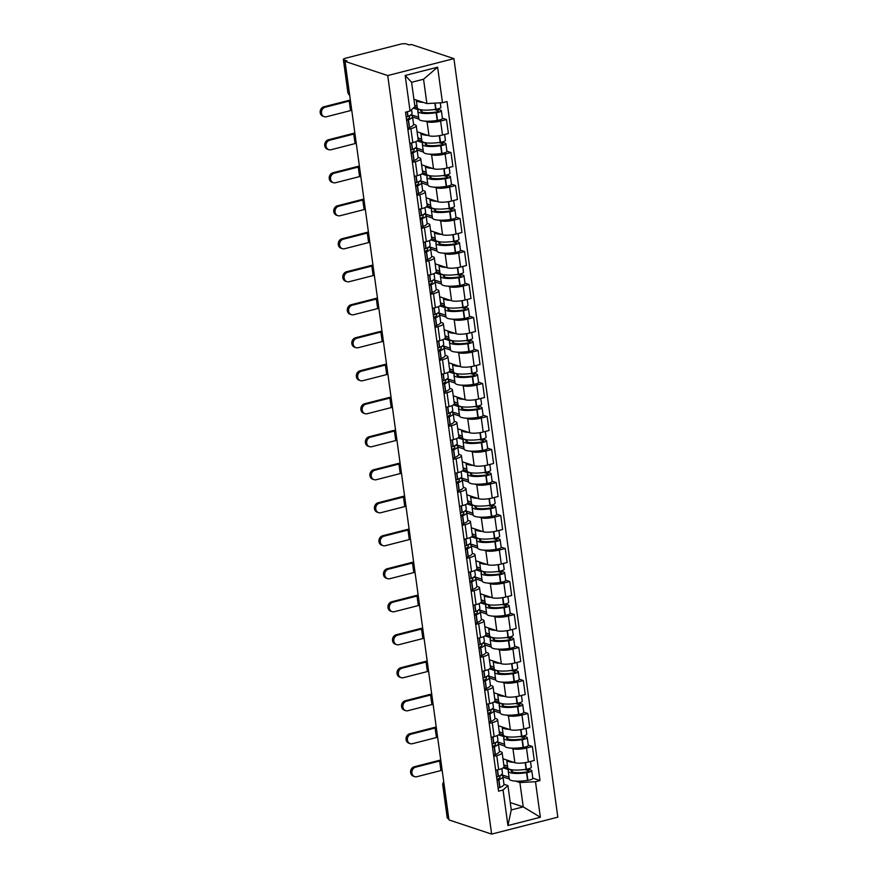 <?xml version="1.0" encoding="UTF-8"?>
<svg xmlns="http://www.w3.org/2000/svg" width="878" height="878" viewBox="0 0 878 878"><rect width="100%" height="100%" fill="white"/><g stroke="black" fill="none" stroke-linecap="round" stroke-linejoin="round"><path stroke-width="1.32" d="M349.378 92.98L348.336 92.629A4.401 1.043 -7.8 0 1 347.831 92.245L343.342 59.452A4.401 1.043 -7.8 0 1 345.68 58.189L400.291 44.218A4.401 1.043 -7.8 0 1 406.174 43.9L409.313 44.943L411.244 44.449L453.915 58.628L387.725 75.563L491.625 834.1L448.954 819.92L345.043 61.383L387.725 75.563M491.625 834.1L557.826 817.166L453.915 58.628M343.342 59.452A4.401 1.043 -7.8 0 0 343.836 59.847L348.336 92.629A4.401 3.841 108.4 0 0 349.674 95.186M345.043 61.383L346.975 60.889L343.836 59.847M448.79 818.724L447.747 818.384A4.401 1.043 172.2 0 1 447.253 817.989L442.764 785.206A4.401 1.043 -7.8 0 0 443.258 785.59L447.747 818.384M502.951 758.746L514.859 762.708A10.108 2.404 -7.8 0 0 528.391 761.983L534.285 760.48L532.364 746.519L526.482 748.023A10.108 2.404 172.2 0 1 512.95 748.747L511.051 748.111M496.761 755.629L498.671 769.589A10.108 2.404 -7.8 0 0 504.038 766.67L502.128 752.709A10.108 2.404 172.2 0 1 496.761 755.629L493.765 756.397M498.671 769.589L495.675 770.357M528.271 745.159L532.364 746.519M499.461 751.305L500.987 751.809A10.108 2.404 172.2 0 1 502.128 752.709M504.773 746.037L498.452 743.929M498.43 725.755L510.348 729.717A10.108 2.404 -7.8 0 0 523.87 728.981L529.763 727.478L527.843 713.518L521.96 715.021A10.108 2.404 172.2 0 1 508.428 715.746L506.529 715.12M491.153 737.355L494.149 736.587A10.108 2.404 -7.8 0 0 499.516 733.668L503.259 734.93M523.76 712.157L527.843 713.518M494.94 718.303L496.465 718.808A10.108 2.404 172.2 0 1 497.606 719.708A10.108 2.404 172.2 0 1 492.24 722.627L489.244 723.395M500.251 713.035L493.93 710.928M493.919 692.753L505.827 696.715A10.108 2.404 -7.8 0 0 519.359 695.991L525.242 694.487L523.332 680.527L517.438 682.03A10.108 2.404 172.2 0 1 503.917 682.755L502.007 682.118M486.642 704.354L489.639 703.596A10.108 2.404 -7.8 0 0 494.994 700.677L493.085 686.717A10.108 2.404 172.2 0 1 487.718 689.636L484.722 690.393M519.238 679.166L523.332 680.527M490.418 685.301L491.943 685.817A10.108 2.404 172.2 0 1 493.085 686.717M495.741 680.033L489.408 677.937M489.397 659.762L501.305 663.713A10.108 2.404 -7.8 0 0 514.837 662.989L520.72 661.485L518.81 647.525L512.917 649.029A10.108 2.404 172.2 0 1 499.395 649.753L497.486 649.116M482.121 671.363L485.117 670.594A10.108 2.404 -7.8 0 0 490.484 667.675L488.563 653.715A10.108 2.404 172.2 0 1 483.196 656.634L480.2 657.402M514.717 646.164L518.81 647.525M485.896 652.31L487.422 652.815A10.108 2.404 172.2 0 1 488.563 653.715M491.219 647.042L484.886 644.935M484.875 626.76L496.783 630.722A10.108 2.404 -7.8 0 0 510.316 629.998L516.198 628.483L514.288 614.523L508.406 616.027A10.108 2.404 172.2 0 1 494.874 616.762L492.964 616.126M477.599 638.361L480.595 637.593A10.108 2.404 -7.8 0 0 485.962 634.673L489.694 635.935M510.195 613.162L514.288 614.523M481.374 619.308L482.911 619.813A10.108 2.404 172.2 0 1 484.041 620.713A10.108 2.404 172.2 0 1 478.686 623.632L475.689 624.401M486.697 614.04L480.376 611.933M480.354 593.758L492.262 597.72A10.108 2.404 -7.8 0 0 505.794 596.996L511.676 595.493L509.767 581.532L503.884 583.036A10.108 2.404 172.2 0 1 490.352 583.76L488.442 583.124M473.077 605.359L476.074 604.602A10.108 2.404 -7.8 0 0 481.44 601.682L485.183 602.945M505.673 580.171L509.767 581.532M476.853 586.306L478.389 586.822A10.108 2.404 172.2 0 1 479.531 587.722A10.108 2.404 172.2 0 1 474.164 590.642L471.168 591.399M482.176 581.038L475.854 578.942M475.832 560.768L487.74 564.719A10.108 2.404 -7.8 0 0 501.272 563.994L507.155 562.491L505.245 548.53L499.362 550.034A10.108 2.404 172.2 0 1 485.83 550.758L483.932 550.133M468.556 572.368L471.552 571.6A10.108 2.404 -7.8 0 0 476.919 568.681L475.009 554.72A10.108 2.404 172.2 0 1 469.642 557.64L466.646 558.408M501.151 547.17L505.245 548.53M472.331 553.316L473.868 553.82A10.108 2.404 172.2 0 1 475.009 554.72M477.654 548.048L471.332 545.94M471.31 527.766L483.218 531.728A10.108 2.404 -7.8 0 0 496.75 531.003L502.644 529.489L500.723 515.529L494.841 517.032A10.108 2.404 172.2 0 1 481.309 517.768L479.41 517.131M464.034 539.366L467.03 538.598A10.108 2.404 -7.8 0 0 472.397 535.679L476.139 536.952M496.63 514.168L500.723 515.529M467.82 520.314L469.346 520.819A10.108 2.404 172.2 0 1 470.487 521.719A10.108 2.404 172.2 0 1 465.12 524.638L462.124 525.406M473.132 515.046L466.811 512.939M466.789 494.764L478.708 498.726A10.108 2.404 -7.8 0 0 492.229 498.002L498.122 496.498L496.202 482.538L490.319 484.041A10.108 2.404 172.2 0 1 476.787 484.766L474.888 484.129M459.512 506.365L462.508 505.607A10.108 2.404 -7.8 0 0 467.875 502.688L471.618 503.95M492.119 481.177L496.202 482.538M463.299 487.312L464.824 487.828A10.108 2.404 172.2 0 1 465.966 488.728A10.108 2.404 172.2 0 1 460.599 491.647L457.603 492.404M468.611 482.044L462.289 479.948M462.278 461.773L474.186 465.724A10.108 2.404 -7.8 0 0 487.707 465L493.601 463.496L491.691 449.536L485.797 451.04A10.108 2.404 172.2 0 1 472.276 451.764L470.367 451.138M455.002 473.374L457.987 472.605A10.108 2.404 -7.8 0 0 463.354 469.686L461.444 455.726A10.108 2.404 172.2 0 1 456.077 458.645L453.081 459.413M487.597 448.175L491.691 449.536M458.777 454.321L460.302 454.826A10.108 2.404 172.2 0 1 461.444 455.726M464.1 449.053L457.767 446.946M457.756 428.771L469.664 432.733A10.108 2.404 -7.8 0 0 483.196 432.009L489.079 430.494L487.169 416.534L481.276 418.049A10.108 2.404 172.2 0 1 467.754 418.773L465.845 418.137M450.48 440.372L453.476 439.604A10.108 2.404 -7.8 0 0 458.843 436.684L462.574 437.957M483.076 415.173L487.169 416.534M454.255 421.319L455.781 421.824A10.108 2.404 172.2 0 1 456.922 422.724A10.108 2.404 172.2 0 1 451.555 425.643L448.559 426.412M459.578 416.051L453.246 413.944M453.235 395.769L465.142 399.731A10.108 2.404 -7.8 0 0 478.675 399.007L484.557 397.504L482.648 383.543L476.765 385.047A10.108 2.404 172.2 0 1 463.233 385.771L461.323 385.135M445.958 407.381L448.954 406.613A10.108 2.404 -7.8 0 0 454.321 403.693L458.053 404.956M478.554 382.182L482.648 383.543M449.734 388.317L451.27 388.833A10.108 2.404 172.2 0 1 452.4 389.733A10.108 2.404 172.2 0 1 447.045 392.653L444.048 393.41M455.056 383.049L448.735 380.953M448.713 362.779L460.621 366.73A10.108 2.404 -7.8 0 0 474.153 366.005L480.036 364.502L478.126 350.541L472.243 352.045A10.108 2.404 172.2 0 1 458.711 352.769L456.801 352.144M441.436 374.379L444.433 373.611A10.108 2.404 -7.8 0 0 449.799 370.692L447.89 356.731A10.108 2.404 172.2 0 1 442.523 359.651L439.527 360.419M474.032 349.181L478.126 350.541M445.212 355.327L446.748 355.831A10.108 2.404 172.2 0 1 447.89 356.731M450.535 350.059L444.213 347.951M444.191 329.777L456.099 333.739A10.108 2.404 -7.8 0 0 469.631 333.014L475.514 331.5L473.604 317.54L467.722 319.054A10.108 2.404 172.2 0 1 454.189 319.779L452.28 319.142M436.915 341.377L439.911 340.609A10.108 2.404 -7.8 0 0 445.278 337.69L449.02 338.963M469.51 316.179L473.604 317.54M440.69 322.325L442.227 322.841A10.108 2.404 172.2 0 1 443.368 323.73A10.108 2.404 172.2 0 1 438.001 326.649L435.005 327.417M446.013 317.057L439.691 314.95M439.669 296.775L451.577 300.737A10.108 2.404 -7.8 0 0 465.11 300.013L471.003 298.509L469.082 284.549L463.2 286.052A10.108 2.404 172.2 0 1 449.668 286.777L447.769 286.14M432.393 308.387L435.389 307.618A10.108 2.404 -7.8 0 0 440.756 304.699L444.498 305.961M464.989 283.188L469.082 284.549M436.179 289.334L437.705 289.839A10.108 2.404 172.2 0 1 438.846 290.739A10.108 2.404 172.2 0 1 433.48 293.658L430.483 294.415M441.491 284.055L435.17 281.959M435.148 263.784L447.067 267.735A10.108 2.404 -7.8 0 0 460.588 267.011L466.481 265.507L464.561 251.547L458.678 253.051A10.108 2.404 172.2 0 1 445.146 253.775L443.247 253.149M427.871 275.385L430.868 274.616A10.108 2.404 -7.8 0 0 436.234 271.697L434.325 257.737A10.108 2.404 172.2 0 1 428.958 260.656L425.962 261.424M460.478 250.186L464.561 251.547M431.658 256.332L433.183 256.837A10.108 2.404 172.2 0 1 434.325 257.737M436.97 251.064L430.648 248.957M430.626 230.782L442.545 234.744A10.108 2.404 -7.8 0 0 456.066 234.02L461.96 232.505L460.05 218.545L454.156 220.06A10.108 2.404 172.2 0 1 440.624 220.784L438.726 220.148M423.361 242.383L426.346 241.615A10.108 2.404 -7.8 0 0 431.713 238.695L435.455 239.968M455.956 217.184L460.05 218.545M427.136 223.33L428.662 223.846A10.108 2.404 172.2 0 1 429.803 224.735A10.108 2.404 172.2 0 1 424.436 227.654L421.44 228.423M432.459 218.062L426.126 215.955M426.115 197.78L438.023 201.742A10.108 2.404 -7.8 0 0 451.555 201.018L457.438 199.515L455.528 185.554L449.635 187.058A10.108 2.404 172.2 0 1 436.114 187.782L434.204 187.146M418.839 209.392L421.835 208.624A10.108 2.404 -7.8 0 0 427.191 205.704L430.933 206.967M451.435 184.193L455.528 185.554M422.614 190.339L424.14 190.844A10.108 2.404 172.2 0 1 425.281 191.744A10.108 2.404 172.2 0 1 419.914 194.664L416.918 195.432M427.937 185.06L421.605 182.964M421.594 164.79L433.502 168.741A10.108 2.404 -7.8 0 0 447.034 168.016L452.916 166.513L451.007 152.552L445.113 154.056A10.108 2.404 172.2 0 1 431.592 154.78L429.682 154.155M414.317 176.39L417.313 175.622A10.108 2.404 -7.8 0 0 422.68 172.703L420.76 158.742A10.108 2.404 172.2 0 1 415.404 161.662L412.408 162.43M446.913 151.192L451.007 152.552M418.093 157.338L419.629 157.842A10.108 2.404 172.2 0 1 420.76 158.742M423.416 152.07L417.094 149.962M417.072 131.788L428.98 135.75A10.108 2.404 -7.8 0 0 442.512 135.025L448.395 133.511L446.485 119.551L440.602 121.065A10.108 2.404 172.2 0 1 427.07 121.79L425.161 121.153M409.796 143.388L412.792 142.62A10.108 2.404 -7.8 0 0 418.158 139.712L421.89 140.974M442.391 118.19L446.485 119.551M413.571 124.336L415.107 124.852A10.108 2.404 172.2 0 1 416.249 125.741A10.108 2.404 172.2 0 1 410.882 128.66L407.886 129.428M418.894 119.068L412.572 116.972M510.261 802.569L523.233 806.882L519.897 782.55L515.573 781.113M509.295 779.027L502.973 776.931M503.972 784.295L507.934 785.612L511.27 809.944L523.233 806.882L540.354 817.253L507.934 825.55L503.061 790.013L507.934 785.612M413.911 99.247L426.884 103.56L423.558 79.229L411.595 82.291L414.921 106.611L410.059 111.012L405.515 112.175L498.528 791.177L503.061 790.013M410.059 111.012L405.186 75.475L437.606 67.189L442.479 102.715L426.884 103.56M519.897 782.55L535.492 781.716L540.025 780.553L447.012 101.563L442.479 102.715M535.492 781.716L540.354 817.253M532.792 778.16L540.025 780.553M507.934 825.55L511.27 809.944M423.558 79.229L437.606 67.189M411.595 82.291L405.186 75.475M499.319 775.976A13.85 3.292 172.2 0 1 500.076 776.876A13.85 3.292 172.2 0 1 496.937 779.499M415.612 767.185A4.95 4.324 108.4 0 0 411.892 771.806A4.95 4.324 108.4 0 0 414.701 776.635A4.95 4.324 108.4 0 0 416.918 776.701L440.943 770.555L439.637 761.039L415.612 767.185L414.295 766.746L438.32 760.6A8.791 2.085 172.2 0 1 440.756 760.085M414.701 776.635L413.384 776.196A4.95 4.324 -71.6 0 1 410.586 771.378A4.95 4.324 -71.6 0 1 414.295 766.746M501.821 768.557L502.446 773.101A16.704 3.973 172.2 0 1 498.419 776.371L498.221 776.448A5.553 1.317 172.2 0 1 496.586 776.975M497.047 780.355A5.553 1.317 -7.8 0 0 498.682 779.84L498.88 779.752A16.704 3.973 -7.8 0 0 502.907 776.481A16.704 3.973 -7.8 0 0 501.064 775.011M502.907 776.481L503.972 784.208A16.704 3.973 172.2 0 1 499.944 787.478L499.736 787.555A5.553 1.317 172.2 0 1 498.111 788.082M503.149 767.866L508.933 769.797A16.704 3.973 -7.8 0 0 508.219 771.191A16.704 3.973 -7.8 0 0 526.548 772.673L526.855 772.629A5.553 1.317 -7.8 0 0 531.761 770.632A5.553 1.317 -7.8 0 0 531.135 770.138L527.711 768.996M531.761 770.632L532.825 778.347A5.553 1.317 172.2 0 1 527.919 780.344L527.601 780.399A16.704 3.973 172.2 0 1 509.273 778.918L508.219 771.191M530.51 761.445L531.3 767.24A5.553 1.317 172.2 0 1 526.394 769.249L526.087 769.293A16.704 3.973 172.2 0 1 507.747 767.811L506.694 760.085A16.704 3.973 172.2 0 1 506.683 759.997M524.748 769.49L528.633 770.774A2.689 0.637 172.2 0 1 528.929 771.016A2.689 0.637 172.2 0 1 526.548 771.981L526.24 772.036A13.85 3.292 172.2 0 1 511.051 770.807A13.85 3.292 172.2 0 1 511.545 769.743M512.083 769.819L512.379 771.949M507.517 766.088L503.785 764.848M509.042 777.195L501.503 774.692M513.707 762.323A16.704 3.973 172.2 0 1 506.694 760.085M507.78 767.932L504.038 766.692M442.15 770.28A5.937 1.405 -7.8 0 0 440.943 770.555M440.844 760.765A5.937 1.405 -7.8 0 0 439.637 761.039M494.797 742.986A13.85 3.292 172.2 0 1 495.565 743.875A13.85 3.292 172.2 0 1 492.415 746.509M411.091 734.184A4.95 4.324 108.4 0 0 407.381 738.815A4.95 4.324 108.4 0 0 410.18 743.633A4.95 4.324 108.4 0 0 412.397 743.699L436.421 737.553L435.115 728.038L411.091 734.184L409.774 733.745L433.798 727.599A8.791 2.085 172.2 0 1 436.234 727.083M410.18 743.633L408.863 743.194A4.95 4.324 -71.6 0 1 406.064 738.376A4.95 4.324 -71.6 0 1 409.774 733.745M497.31 735.555L497.925 740.099A16.704 3.973 172.2 0 1 493.897 743.37L493.699 743.457A5.553 1.317 172.2 0 1 492.064 743.973M492.525 747.365A5.553 1.317 -7.8 0 0 494.16 746.838L494.369 746.75A16.704 3.973 -7.8 0 0 498.386 743.49A16.704 3.973 -7.8 0 0 496.553 742.009M498.386 743.49L499.45 751.206A16.704 3.973 172.2 0 1 495.422 754.476L495.214 754.564A5.553 1.317 172.2 0 1 493.59 755.08M498.627 734.875L504.411 736.796A16.704 3.973 -7.8 0 0 503.698 738.189A16.704 3.973 -7.8 0 0 522.026 739.682L522.333 739.627A5.553 1.317 -7.8 0 0 527.239 737.63A5.553 1.317 -7.8 0 0 526.613 737.136L523.2 735.994M527.239 737.63L528.304 745.356A5.553 1.317 172.2 0 1 523.398 747.354L523.079 747.397A16.704 3.973 172.2 0 1 504.751 745.916L503.698 738.189M525.988 728.444L526.778 734.249A5.553 1.317 172.2 0 1 521.872 736.247L521.565 736.291A16.704 3.973 172.2 0 1 503.237 734.809L502.172 727.094A16.704 3.973 172.2 0 1 502.161 726.995M520.226 736.488L524.111 737.783A2.689 0.637 172.2 0 1 524.418 738.014A2.689 0.637 172.2 0 1 522.037 738.991L521.719 739.035A13.85 3.292 172.2 0 1 506.529 737.805A13.85 3.292 172.2 0 1 507.023 736.741M507.561 736.818L507.857 738.958M502.995 733.097L499.275 731.857M504.521 744.204L496.981 741.69M509.185 729.322A16.704 3.973 172.2 0 1 502.172 727.094M437.628 737.29A5.937 1.405 -7.8 0 0 436.421 737.553M436.333 727.763A5.937 1.405 -7.8 0 0 435.115 728.038M490.275 709.984A13.85 3.292 172.2 0 1 491.043 710.873A13.85 3.292 172.2 0 1 487.894 713.507M406.569 701.182A4.95 4.324 108.4 0 0 402.859 705.813A4.95 4.324 108.4 0 0 405.658 710.642A4.95 4.324 108.4 0 0 407.875 710.708L431.899 704.562L430.593 695.036L406.569 701.182L405.252 700.754L429.287 694.597A8.791 2.085 172.2 0 1 431.713 694.081M405.658 710.642L404.352 710.203A4.95 4.324 -71.6 0 1 401.542 705.374A4.95 4.324 -71.6 0 1 405.252 700.754M492.788 702.565L493.403 707.097A16.704 3.973 172.2 0 1 489.375 710.368L489.178 710.456A5.553 1.317 172.2 0 1 487.542 710.982M488.003 714.363A5.553 1.317 -7.8 0 0 489.639 713.836L489.847 713.759A16.704 3.973 -7.8 0 0 493.875 710.489A16.704 3.973 -7.8 0 0 492.031 709.018M493.875 710.489L494.929 718.204A16.704 3.973 172.2 0 1 490.901 721.475L490.692 721.562A5.553 1.317 172.2 0 1 489.068 722.078M494.105 701.873L499.9 703.794A16.704 3.973 -7.8 0 0 499.176 705.199A16.704 3.973 -7.8 0 0 517.504 706.68L517.811 706.636A5.553 1.317 -7.8 0 0 522.728 704.628A5.553 1.317 -7.8 0 0 522.103 704.134L518.678 703.004M522.728 704.628L523.782 712.354A5.553 1.317 172.2 0 1 518.876 714.352L518.569 714.396A16.704 3.973 172.2 0 1 500.23 712.914L499.176 705.199M521.466 695.453L522.256 701.248A5.553 1.317 172.2 0 1 517.351 703.245L517.043 703.3A16.704 3.973 172.2 0 1 498.715 701.807L497.65 694.092A16.704 3.973 172.2 0 1 497.65 693.993M515.704 703.487L519.589 704.782A2.689 0.637 172.2 0 1 519.897 705.023A2.689 0.637 172.2 0 1 517.515 705.989L517.197 706.044A13.85 3.292 172.2 0 1 502.007 704.804A13.85 3.292 172.2 0 1 502.501 703.75M503.039 703.827L503.335 705.956M498.474 700.095L494.753 698.855M499.999 711.202L492.459 708.7M504.663 696.331A16.704 3.973 172.2 0 1 497.65 694.092M498.737 701.939L495.005 700.699M433.106 704.288A5.937 1.405 -7.8 0 0 431.899 704.562M431.811 694.772A5.937 1.405 -7.8 0 0 430.593 695.036M485.753 676.982A13.85 3.292 172.2 0 1 486.522 677.882A13.85 3.292 172.2 0 1 483.372 680.505M402.047 668.191A4.95 4.324 108.4 0 0 398.338 672.811A4.95 4.324 108.4 0 0 401.147 677.64A4.95 4.324 108.4 0 0 403.353 677.706L427.377 671.56L426.082 662.045L402.047 668.191L400.73 667.752L424.765 661.606A8.791 2.085 172.2 0 1 427.191 661.09M401.147 677.64L399.83 677.201A4.95 4.324 -71.6 0 1 397.021 672.383A4.95 4.324 -71.6 0 1 400.73 667.752M488.267 669.563L488.892 674.106A16.704 3.973 172.2 0 1 484.865 677.377L484.656 677.454A5.553 1.317 172.2 0 1 483.021 677.981M483.493 681.361A5.553 1.317 -7.8 0 0 485.117 680.845L485.325 680.757A16.704 3.973 -7.8 0 0 489.353 677.487A16.704 3.973 -7.8 0 0 487.509 676.016M489.353 677.487L490.407 685.213A16.704 3.973 172.2 0 1 486.379 688.484L486.182 688.561A5.553 1.317 172.2 0 1 484.546 689.087M489.584 668.871L495.379 670.803A16.704 3.973 -7.8 0 0 494.654 672.197A16.704 3.973 -7.8 0 0 512.982 673.678L513.301 673.635A5.553 1.317 -7.8 0 0 518.207 671.637A5.553 1.317 -7.8 0 0 517.581 671.143L514.157 670.002M518.207 671.637L519.26 679.352A5.553 1.317 172.2 0 1 514.354 681.35L514.047 681.405A16.704 3.973 172.2 0 1 495.708 679.923L494.654 672.197M516.944 662.451L517.746 668.246A5.553 1.317 172.2 0 1 512.829 670.254L512.522 670.298A16.704 3.973 172.2 0 1 494.193 668.816L493.14 661.09A16.704 3.973 172.2 0 1 493.129 661.002M511.183 670.496L515.068 671.78A2.689 0.637 172.2 0 1 515.375 672.021A2.689 0.637 172.2 0 1 512.993 672.987L512.686 673.042A13.85 3.292 172.2 0 1 497.486 671.813A13.85 3.292 172.2 0 1 497.98 670.748M498.517 670.825L498.814 672.954M493.952 667.093L490.231 665.853M495.477 678.2L487.938 675.698M500.142 663.329A16.704 3.973 172.2 0 1 493.14 661.09M494.215 668.937L490.484 667.697M428.596 671.286A5.937 1.405 -7.8 0 0 427.377 671.56M427.29 661.771A5.937 1.405 -7.8 0 0 426.082 662.045M481.232 643.991A13.85 3.292 172.2 0 1 482 644.88A13.85 3.292 172.2 0 1 478.85 647.514M397.525 635.189A4.95 4.324 108.4 0 0 393.816 639.821A4.95 4.324 108.4 0 0 396.626 644.639A4.95 4.324 108.4 0 0 398.831 644.704L422.856 638.558L421.561 629.043L397.525 635.189L396.219 634.75L420.244 628.604A8.791 2.085 172.2 0 1 422.669 628.088M396.626 644.639L395.309 644.211A4.95 4.324 -71.6 0 1 392.499 639.382A4.95 4.324 -71.6 0 1 396.219 634.75M483.745 636.561L484.371 641.105A16.704 3.973 172.2 0 1 480.343 644.375L480.134 644.463A5.553 1.317 172.2 0 1 478.51 644.979M478.971 648.37A5.553 1.317 -7.8 0 0 480.595 647.843L480.804 647.755A16.704 3.973 -7.8 0 0 484.832 644.496A16.704 3.973 -7.8 0 0 482.988 643.014M484.832 644.496L485.885 652.211A16.704 3.973 172.2 0 1 481.857 655.482L481.66 655.57A5.553 1.317 172.2 0 1 480.025 656.085M485.062 635.881L490.857 637.801A16.704 3.973 -7.8 0 0 490.133 639.195A16.704 3.973 -7.8 0 0 508.461 640.688L508.779 640.633A5.553 1.317 -7.8 0 0 513.685 638.635A5.553 1.317 -7.8 0 0 513.059 638.141L509.635 637M513.685 638.635L514.738 646.362A5.553 1.317 172.2 0 1 509.833 648.359L509.525 648.403A16.704 3.973 172.2 0 1 491.197 646.921L490.133 639.195M512.423 629.449L513.224 635.255A5.553 1.317 172.2 0 1 508.318 637.252L508 637.296A16.704 3.973 172.2 0 1 489.672 635.815L488.618 628.099A16.704 3.973 172.2 0 1 488.607 628M506.661 637.494L510.546 638.789A2.689 0.637 172.2 0 1 510.853 639.019A2.689 0.637 172.2 0 1 508.472 639.996L508.164 640.04A13.85 3.292 172.2 0 1 492.964 638.811A13.85 3.292 172.2 0 1 493.469 637.746M493.996 637.823L494.292 639.963M489.441 634.103L485.71 632.862M490.956 645.209L483.416 642.696M495.631 630.327A16.704 3.973 172.2 0 1 488.618 628.099M424.074 638.295A5.937 1.405 -7.8 0 0 422.856 638.558M422.768 628.769A5.937 1.405 -7.8 0 0 421.561 629.043M476.71 610.989A13.85 3.292 172.2 0 1 477.478 611.878A13.85 3.292 172.2 0 1 474.329 614.512M393.015 602.187A4.95 4.324 108.4 0 0 389.294 606.819A4.95 4.324 108.4 0 0 392.104 611.648A4.95 4.324 108.4 0 0 394.31 611.714L418.345 605.568L417.039 596.041L393.015 602.187L391.698 601.759L415.722 595.613A8.791 2.085 172.2 0 1 418.158 595.086M392.104 611.648L390.787 611.209A4.95 4.324 -71.6 0 1 387.977 606.38A4.95 4.324 -71.6 0 1 391.698 601.759M479.223 603.57L479.849 608.114A16.704 3.973 172.2 0 1 475.821 611.373L475.613 611.461A5.553 1.317 172.2 0 1 473.988 611.988M474.449 615.368A5.553 1.317 -7.8 0 0 476.074 614.841L476.282 614.765A16.704 3.973 -7.8 0 0 480.31 611.494A16.704 3.973 -7.8 0 0 478.466 610.023M480.31 611.494L481.363 619.21A16.704 3.973 172.2 0 1 477.347 622.48L477.138 622.568A5.553 1.317 172.2 0 1 475.503 623.084M480.54 602.879L486.335 604.799A16.704 3.973 -7.8 0 0 485.611 606.204A16.704 3.973 -7.8 0 0 503.95 607.686L504.257 607.642A5.553 1.317 -7.8 0 0 509.163 605.633A5.553 1.317 -7.8 0 0 508.538 605.14L505.113 604.009M509.163 605.633L510.217 613.36A5.553 1.317 172.2 0 1 505.311 615.357L505.004 615.412A16.704 3.973 172.2 0 1 486.675 613.92L485.611 606.204M507.901 596.458L508.702 602.253A5.553 1.317 172.2 0 1 503.796 604.251L503.478 604.305A16.704 3.973 172.2 0 1 485.15 602.813L484.096 595.097A16.704 3.973 172.2 0 1 484.085 594.999M502.15 604.492L506.024 605.787A2.689 0.637 172.2 0 1 506.332 606.029A2.689 0.637 172.2 0 1 503.95 606.994L503.643 607.049A13.85 3.292 172.2 0 1 488.442 605.809A13.85 3.292 172.2 0 1 488.947 604.755M489.485 604.832L489.77 606.961M484.919 601.101L481.188 599.861M486.434 612.207L478.905 609.705M491.109 597.336A16.704 3.973 172.2 0 1 484.096 595.097M419.552 605.293A5.937 1.405 -7.8 0 0 418.345 605.568M418.246 595.778A5.937 1.405 -7.8 0 0 417.039 596.041M472.199 577.987A13.85 3.292 172.2 0 1 472.957 578.887A13.85 3.292 172.2 0 1 469.807 581.51M388.493 569.196A4.95 4.324 108.4 0 0 384.773 573.817A4.95 4.324 108.4 0 0 387.582 578.646A4.95 4.324 108.4 0 0 389.788 578.712L413.823 572.566L412.517 563.05L388.493 569.196L387.176 568.757L411.2 562.611A8.791 2.085 172.2 0 1 413.637 562.096M387.582 578.646L386.265 578.207A4.95 4.324 -71.6 0 1 383.456 573.389A4.95 4.324 -71.6 0 1 387.176 568.757M474.702 570.568L475.327 575.112A16.704 3.973 172.2 0 1 471.299 578.382L471.091 578.459A5.553 1.317 172.2 0 1 469.467 578.986M469.928 582.366A5.553 1.317 -7.8 0 0 471.563 581.851L471.76 581.763A16.704 3.973 -7.8 0 0 475.788 578.492A16.704 3.973 -7.8 0 0 473.944 577.022M475.788 578.492L476.853 586.219A16.704 3.973 172.2 0 1 472.825 589.489L472.616 589.566A5.553 1.317 172.2 0 1 470.981 590.093M476.019 569.877L481.813 571.808A16.704 3.973 -7.8 0 0 481.1 573.202A16.704 3.973 -7.8 0 0 499.428 574.684L499.736 574.64A5.553 1.317 -7.8 0 0 504.641 572.643A5.553 1.317 -7.8 0 0 504.016 572.149L500.592 571.007M504.641 572.643L505.706 580.358A5.553 1.317 172.2 0 1 500.789 582.355L500.482 582.41A16.704 3.973 172.2 0 1 482.154 580.929L481.1 573.202M503.39 563.456L504.181 569.251A5.553 1.317 172.2 0 1 499.275 571.26L498.956 571.304A16.704 3.973 172.2 0 1 480.628 569.822L479.575 562.096A16.704 3.973 172.2 0 1 479.564 562.008M497.628 571.501L501.514 572.785A2.689 0.637 172.2 0 1 501.81 573.027A2.689 0.637 172.2 0 1 499.428 574.003L499.121 574.047A13.85 3.292 172.2 0 1 483.921 572.818A13.85 3.292 172.2 0 1 484.426 571.754M484.963 571.83L485.249 573.96M480.398 568.099L476.666 566.87M481.912 579.206L474.383 576.703M486.588 564.335A16.704 3.973 172.2 0 1 479.575 562.096M480.661 569.943L476.919 568.703M415.031 572.291A5.937 1.405 -7.8 0 0 413.823 572.566M413.725 562.776A5.937 1.405 -7.8 0 0 412.517 563.05M467.678 544.997A13.85 3.292 172.2 0 1 468.435 545.886A13.85 3.292 172.2 0 1 465.285 548.52M383.971 536.195A4.95 4.324 108.4 0 0 380.251 540.826A4.95 4.324 108.4 0 0 383.06 545.644A4.95 4.324 108.4 0 0 385.277 545.71L409.302 539.564L407.996 530.049L383.971 536.195L382.654 535.756L406.679 529.61A8.791 2.085 172.2 0 1 409.115 529.094M383.06 545.644L381.743 545.216A4.95 4.324 -71.6 0 1 378.945 540.387A4.95 4.324 -71.6 0 1 382.654 535.756M470.18 537.566L470.806 542.11A16.704 3.973 172.2 0 1 466.778 545.381L466.58 545.468A5.553 1.317 172.2 0 1 464.945 545.984M465.406 549.376A5.553 1.317 -7.8 0 0 467.041 548.849L467.239 548.772A16.704 3.973 -7.8 0 0 471.266 545.501A16.704 3.973 -7.8 0 0 469.423 544.02M471.266 545.501L472.331 553.217A16.704 3.973 172.2 0 1 468.303 556.487L468.095 556.575A5.553 1.317 172.2 0 1 466.47 557.091M471.508 536.886L477.292 538.807A16.704 3.973 -7.8 0 0 476.578 540.2A16.704 3.973 -7.8 0 0 494.907 541.693L495.214 541.638A5.553 1.317 -7.8 0 0 500.12 539.641A5.553 1.317 -7.8 0 0 499.494 539.147L496.07 538.016M500.12 539.641L501.184 547.367A5.553 1.317 172.2 0 1 496.279 549.365L495.96 549.409A16.704 3.973 172.2 0 1 477.632 547.927L476.578 540.2M498.869 530.455L499.659 536.26A5.553 1.317 172.2 0 1 494.753 538.258L494.446 538.302A16.704 3.973 172.2 0 1 476.106 536.82L475.053 529.105A16.704 3.973 172.2 0 1 475.042 529.006M493.107 538.499L496.992 539.794A2.689 0.637 172.2 0 1 497.288 540.025A2.689 0.637 172.2 0 1 494.907 541.002L494.599 541.046A13.85 3.292 172.2 0 1 479.41 539.816A13.85 3.292 172.2 0 1 479.904 538.752M480.442 538.84L480.738 540.969M475.876 535.108L472.144 533.868M477.402 546.215L469.862 543.701M482.066 531.344A16.704 3.973 172.2 0 1 475.053 529.105M410.509 539.301A5.937 1.405 -7.8 0 0 409.302 539.564M409.203 529.774A5.937 1.405 -7.8 0 0 407.996 530.049M463.156 511.995A13.85 3.292 172.2 0 1 463.924 512.884A13.85 3.292 172.2 0 1 460.774 515.518M379.45 503.193A4.95 4.324 108.4 0 0 375.74 507.824A4.95 4.324 108.4 0 0 378.539 512.653A4.95 4.324 108.4 0 0 380.756 512.719L404.78 506.573L403.474 497.047L379.45 503.193L378.133 502.765L402.157 496.619A8.791 2.085 172.2 0 1 404.593 496.092M378.539 512.653L377.222 512.214A4.95 4.324 -71.6 0 1 374.423 507.385A4.95 4.324 -71.6 0 1 378.133 502.765M465.669 504.576L466.284 509.119A16.704 3.973 172.2 0 1 462.256 512.379L462.058 512.467A5.553 1.317 172.2 0 1 460.423 512.993M460.884 516.374A5.553 1.317 -7.8 0 0 462.519 515.847L462.728 515.77A16.704 3.973 -7.8 0 0 466.745 512.5A16.704 3.973 -7.8 0 0 464.912 511.029M466.745 512.5L467.809 520.215A16.704 3.973 172.2 0 1 463.782 523.486L463.573 523.573A5.553 1.317 172.2 0 1 461.949 524.089M466.986 503.884L472.77 505.805A16.704 3.973 -7.8 0 0 472.057 507.21A16.704 3.973 -7.8 0 0 490.385 508.691L490.692 508.647A5.553 1.317 -7.8 0 0 495.598 506.639A5.553 1.317 -7.8 0 0 494.972 506.156L491.559 505.015M495.598 506.639L496.663 514.365A5.553 1.317 172.2 0 1 491.757 516.363L491.439 516.418A16.704 3.973 172.2 0 1 473.11 514.925L472.057 507.21M494.347 497.464L495.137 503.259A5.553 1.317 172.2 0 1 490.231 505.256L489.924 505.311A16.704 3.973 172.2 0 1 471.596 503.818L470.531 496.103A16.704 3.973 172.2 0 1 470.52 496.004M488.585 505.498L492.47 506.793A2.689 0.637 172.2 0 1 492.767 507.034A2.689 0.637 172.2 0 1 490.396 508L490.078 508.055A13.85 3.292 172.2 0 1 474.888 506.815A13.85 3.292 172.2 0 1 475.382 505.761M475.92 505.838L476.216 507.967M471.354 502.106L467.634 500.866M472.88 513.213L465.34 510.711M477.544 498.342A16.704 3.973 172.2 0 1 470.531 496.103M405.987 506.299A5.937 1.405 -7.8 0 0 404.78 506.573M404.692 496.783A5.937 1.405 -7.8 0 0 403.474 497.047M458.634 478.993A13.85 3.292 172.2 0 1 459.403 479.893A13.85 3.292 172.2 0 1 456.253 482.516M374.928 470.202A4.95 4.324 108.4 0 0 371.218 474.822A4.95 4.324 108.4 0 0 374.017 479.651A4.95 4.324 108.4 0 0 376.234 479.717L400.258 473.571L398.952 464.056L374.928 470.202L373.611 469.763L397.646 463.617A8.791 2.085 172.2 0 1 400.072 463.101M374.017 479.651L372.711 479.212A4.95 4.324 -71.6 0 1 369.901 474.394A4.95 4.324 -71.6 0 1 373.611 469.763M461.148 471.574L461.762 476.117A16.704 3.973 172.2 0 1 457.734 479.388L457.537 479.465A5.553 1.317 172.2 0 1 455.901 479.992M456.362 483.372A5.553 1.317 -7.8 0 0 457.998 482.856L458.206 482.768A16.704 3.973 -7.8 0 0 462.234 479.498A16.704 3.973 -7.8 0 0 460.39 478.027M462.234 479.498L463.288 487.224A16.704 3.973 172.2 0 1 459.26 490.495L459.051 490.572A5.553 1.317 172.2 0 1 457.427 491.098M462.465 470.882L468.259 472.814A16.704 3.973 -7.8 0 0 467.535 474.208A16.704 3.973 -7.8 0 0 485.863 475.689L486.171 475.646A5.553 1.317 -7.8 0 0 491.087 473.648A5.553 1.317 -7.8 0 0 490.462 473.154L487.038 472.013M491.087 473.648L492.141 481.363A5.553 1.317 172.2 0 1 487.235 483.361L486.917 483.416A16.704 3.973 172.2 0 1 468.589 481.934L467.535 474.208M489.825 464.462L490.615 470.257A5.553 1.317 172.2 0 1 485.71 472.265L485.402 472.309A16.704 3.973 172.2 0 1 467.074 470.827L466.009 463.101A16.704 3.973 172.2 0 1 466.009 463.013M484.063 472.507L487.948 473.791A2.689 0.637 172.2 0 1 488.256 474.032A2.689 0.637 172.2 0 1 485.874 475.009L485.556 475.053A13.85 3.292 172.2 0 1 470.367 473.824A13.85 3.292 172.2 0 1 470.86 472.759M471.398 472.836L471.695 474.965M466.833 469.104L463.112 467.875M468.358 480.211L460.818 477.709M473.022 465.34A16.704 3.973 172.2 0 1 466.009 463.101M467.096 470.948L463.364 469.708M401.465 473.297A5.937 1.405 -7.8 0 0 400.258 473.571M400.17 463.782A5.937 1.405 -7.8 0 0 398.952 464.056M454.113 446.002A13.85 3.292 172.2 0 1 454.881 446.891A13.85 3.292 172.2 0 1 451.731 449.525M370.406 437.2A4.95 4.324 108.4 0 0 366.697 441.832A4.95 4.324 108.4 0 0 369.495 446.65A4.95 4.324 108.4 0 0 371.712 446.715L395.737 440.569L394.431 431.054L370.406 437.2L369.089 436.761L393.124 430.615A8.791 2.085 172.2 0 1 395.55 430.099M369.495 446.65L368.189 446.222A4.95 4.324 -71.6 0 1 365.38 441.393A4.95 4.324 -71.6 0 1 369.089 436.761M456.626 438.572L457.251 443.116A16.704 3.973 172.2 0 1 453.224 446.386L453.015 446.474A5.553 1.317 172.2 0 1 451.38 446.99M451.852 450.381A5.553 1.317 -7.8 0 0 453.476 449.854L453.685 449.777A16.704 3.973 -7.8 0 0 457.712 446.507A16.704 3.973 -7.8 0 0 455.869 445.036M457.712 446.507L458.766 454.222A16.704 3.973 172.2 0 1 454.738 457.493L454.541 457.581A5.553 1.317 172.2 0 1 452.905 458.096M457.943 437.892L463.738 439.812A16.704 3.973 -7.8 0 0 463.013 441.217A16.704 3.973 -7.8 0 0 481.342 442.699L481.66 442.644A5.553 1.317 -7.8 0 0 486.566 440.646A5.553 1.317 -7.8 0 0 485.94 440.152L482.516 439.022M486.566 440.646L487.619 448.373A5.553 1.317 172.2 0 1 482.713 450.37L482.406 450.414A16.704 3.973 172.2 0 1 464.067 448.932L463.013 441.217M485.304 431.46L486.094 437.266A5.553 1.317 172.2 0 1 481.188 439.263L480.881 439.307A16.704 3.973 172.2 0 1 462.552 437.826L461.488 430.11A16.704 3.973 172.2 0 1 461.488 430.011M479.542 439.505L483.427 440.8A2.689 0.637 172.2 0 1 483.734 441.03A2.689 0.637 172.2 0 1 481.353 442.007L481.045 442.051A13.85 3.292 172.2 0 1 465.845 440.822A13.85 3.292 172.2 0 1 466.339 439.757M466.876 439.845L467.173 441.974M462.311 436.114L458.59 434.873M463.836 447.22L456.297 444.707M468.501 432.349A16.704 3.973 172.2 0 1 461.488 430.11M396.955 440.306A5.937 1.405 -7.8 0 0 395.737 440.569M395.649 430.78A5.937 1.405 -7.8 0 0 394.431 431.054M449.591 413A13.85 3.292 172.2 0 1 450.359 413.889A13.85 3.292 172.2 0 1 447.209 416.523M365.885 404.198A4.95 4.324 108.4 0 0 362.175 408.83A4.95 4.324 108.4 0 0 364.985 413.659A4.95 4.324 108.4 0 0 367.191 413.725L391.215 407.579L389.92 398.052L365.885 404.198L364.579 403.77L388.603 397.624A8.791 2.085 172.2 0 1 391.028 397.097M364.985 413.659L363.668 413.22A4.95 4.324 -71.6 0 1 360.858 408.391A4.95 4.324 -71.6 0 1 364.579 403.77M452.104 405.581L452.73 410.125A16.704 3.973 172.2 0 1 448.702 413.395L448.493 413.472A5.553 1.317 172.2 0 1 446.858 413.999M447.33 417.379A5.553 1.317 -7.8 0 0 448.954 416.863L449.163 416.776A16.704 3.973 -7.8 0 0 453.191 413.505A16.704 3.973 -7.8 0 0 451.347 412.034M453.191 413.505L454.244 421.22A16.704 3.973 172.2 0 1 450.216 424.491L450.019 424.579A5.553 1.317 172.2 0 1 448.384 425.106M453.421 404.89L459.216 406.81A16.704 3.973 -7.8 0 0 458.492 408.215A16.704 3.973 -7.8 0 0 476.82 409.697L477.138 409.653A5.553 1.317 -7.8 0 0 482.044 407.655A5.553 1.317 -7.8 0 0 481.418 407.162L477.994 406.02M482.044 407.655L483.098 415.371A5.553 1.317 172.2 0 1 478.192 417.368L477.884 417.423A16.704 3.973 172.2 0 1 459.556 415.931L458.492 408.215M480.782 398.469L481.583 404.264A5.553 1.317 172.2 0 1 476.666 406.262L476.359 406.316A16.704 3.973 172.2 0 1 458.031 404.824L456.977 397.108A16.704 3.973 172.2 0 1 456.966 397.01M475.02 406.503L478.905 407.798A2.689 0.637 172.2 0 1 479.212 408.04A2.689 0.637 172.2 0 1 476.831 409.005L476.524 409.06A13.85 3.292 172.2 0 1 461.323 407.831A13.85 3.292 172.2 0 1 461.817 406.766M462.355 406.843L462.651 408.972M457.8 403.112L454.069 401.872M459.315 414.218L451.775 411.716M463.99 399.347A16.704 3.973 172.2 0 1 456.977 397.108M392.433 407.304A5.937 1.405 -7.8 0 0 391.215 407.579M391.127 397.789A5.937 1.405 -7.8 0 0 389.92 398.052M445.069 379.998A13.85 3.292 172.2 0 1 445.837 380.898A13.85 3.292 172.2 0 1 442.688 383.521M361.374 371.207A4.95 4.324 108.4 0 0 357.653 375.839A4.95 4.324 108.4 0 0 360.463 380.657A4.95 4.324 108.4 0 0 362.669 380.723L386.704 374.577L385.398 365.061L361.374 371.207L360.057 370.768L384.081 364.622A8.791 2.085 172.2 0 1 386.518 364.107M360.463 380.657L359.146 380.218A4.95 4.324 -71.6 0 1 356.336 375.4A4.95 4.324 -71.6 0 1 360.057 370.768M447.582 372.579L448.208 377.123A16.704 3.973 172.2 0 1 444.18 380.394L443.972 380.47A5.553 1.317 172.2 0 1 442.347 380.997M442.808 384.377A5.553 1.317 -7.8 0 0 444.433 383.862L444.641 383.774A16.704 3.973 -7.8 0 0 448.669 380.503A16.704 3.973 -7.8 0 0 446.825 379.033M448.669 380.503L449.723 388.23A16.704 3.973 172.2 0 1 445.695 391.5L445.497 391.577A5.553 1.317 172.2 0 1 443.862 392.104M448.899 371.888L454.694 373.819A16.704 3.973 -7.8 0 0 453.97 375.213A16.704 3.973 -7.8 0 0 472.309 376.695L472.616 376.651A5.553 1.317 -7.8 0 0 477.522 374.654A5.553 1.317 -7.8 0 0 476.897 374.16L473.472 373.018M477.522 374.654L478.576 382.369A5.553 1.317 172.2 0 1 473.67 384.377L473.363 384.421A16.704 3.973 172.2 0 1 455.034 382.94L453.97 375.213M476.26 365.467L477.061 371.262A5.553 1.317 172.2 0 1 472.155 373.271L471.837 373.315A16.704 3.973 172.2 0 1 453.509 371.833L452.455 364.107A16.704 3.973 172.2 0 1 452.444 364.019M470.509 373.512L474.383 374.796A2.689 0.637 172.2 0 1 474.691 375.038A2.689 0.637 172.2 0 1 472.309 376.014L472.002 376.058A13.85 3.292 172.2 0 1 456.801 374.829A13.85 3.292 172.2 0 1 457.306 373.765M457.844 373.841L458.129 375.971M453.278 370.11L449.547 368.881M454.793 381.217L447.264 378.714M459.468 366.345A16.704 3.973 172.2 0 1 452.455 364.107M453.531 371.954L449.799 370.714M387.911 374.302A5.937 1.405 -7.8 0 0 386.704 374.577M386.605 364.787A5.937 1.405 -7.8 0 0 385.398 365.061M440.558 347.008A13.85 3.292 172.2 0 1 441.316 347.897A13.85 3.292 172.2 0 1 438.166 350.531M356.852 338.206A4.95 4.324 108.4 0 0 353.132 342.837A4.95 4.324 108.4 0 0 355.941 347.655A4.95 4.324 108.4 0 0 358.147 347.721L382.182 341.575L380.876 332.06L356.852 338.206L355.535 337.767L379.559 331.621A8.791 2.085 172.2 0 1 381.996 331.105M355.941 347.655L354.624 347.227A4.95 4.324 -71.6 0 1 351.815 342.398A4.95 4.324 -71.6 0 1 355.535 337.767M443.061 339.577L443.686 344.121A16.704 3.973 172.2 0 1 439.659 347.392L439.45 347.479A5.553 1.317 172.2 0 1 437.826 347.995M438.287 351.387A5.553 1.317 -7.8 0 0 439.922 350.86L440.119 350.783A16.704 3.973 -7.8 0 0 444.147 347.512A16.704 3.973 -7.8 0 0 442.303 346.042M444.147 347.512L445.212 355.228A16.704 3.973 172.2 0 1 441.184 358.498L440.975 358.586A5.553 1.317 172.2 0 1 439.34 359.102M444.378 338.897L450.173 340.818A16.704 3.973 -7.8 0 0 449.459 342.222A16.704 3.973 -7.8 0 0 467.787 343.704L468.095 343.649A5.553 1.317 -7.8 0 0 473.001 341.652A5.553 1.317 -7.8 0 0 472.375 341.158L468.951 340.027M473.001 341.652L474.065 349.378A5.553 1.317 172.2 0 1 469.148 351.376L468.841 351.419A16.704 3.973 172.2 0 1 450.513 349.938L449.459 342.222M471.749 332.466L472.54 338.271A5.553 1.317 172.2 0 1 467.634 340.269L467.315 340.313A16.704 3.973 172.2 0 1 448.987 338.831L447.934 331.116A16.704 3.973 172.2 0 1 447.923 331.017M465.988 340.51L469.873 341.805A2.689 0.637 172.2 0 1 470.169 342.047A2.689 0.637 172.2 0 1 467.787 343.013L467.48 343.057A13.85 3.292 172.2 0 1 452.28 341.827A13.85 3.292 172.2 0 1 452.785 340.763M453.322 340.851L453.608 342.98M448.757 337.119L445.025 335.879M450.271 348.226L442.742 345.712M454.947 333.355A16.704 3.973 172.2 0 1 447.934 331.116M383.39 341.312A5.937 1.405 -7.8 0 0 382.182 341.575M382.084 331.785A5.937 1.405 -7.8 0 0 380.876 332.06M436.037 314.006A13.85 3.292 172.2 0 1 436.794 314.895A13.85 3.292 172.2 0 1 433.644 317.529M352.33 305.204A4.95 4.324 108.4 0 0 348.61 309.835A4.95 4.324 108.4 0 0 351.419 314.664A4.95 4.324 108.4 0 0 353.636 314.73L377.661 308.584L376.355 299.058L352.33 305.204L351.013 304.776L375.038 298.63A8.791 2.085 172.2 0 1 377.474 298.103M351.419 314.664L350.102 314.225A4.95 4.324 -71.6 0 1 347.304 309.396A4.95 4.324 -71.6 0 1 351.013 304.776M438.539 306.587L439.165 311.13A16.704 3.973 172.2 0 1 435.137 314.401L434.939 314.478A5.553 1.317 172.2 0 1 433.304 315.004M433.765 318.385A5.553 1.317 -7.8 0 0 435.4 317.869L435.598 317.781A16.704 3.973 -7.8 0 0 439.626 314.511A16.704 3.973 -7.8 0 0 437.782 313.04M439.626 314.511L440.69 322.226A16.704 3.973 172.2 0 1 436.662 325.497L436.454 325.584A5.553 1.317 172.2 0 1 434.829 326.111M439.856 305.895L445.651 307.816A16.704 3.973 -7.8 0 0 444.937 309.221A16.704 3.973 -7.8 0 0 463.266 310.702L463.573 310.658A5.553 1.317 -7.8 0 0 468.479 308.661A5.553 1.317 -7.8 0 0 467.853 308.167L464.429 307.026M468.479 308.661L469.543 316.376A5.553 1.317 172.2 0 1 464.638 318.374L464.319 318.429A16.704 3.973 172.2 0 1 445.991 316.936L444.937 309.221M467.228 299.475L468.018 305.27A5.553 1.317 172.2 0 1 463.112 307.267L462.805 307.322A16.704 3.973 172.2 0 1 444.466 305.84L443.412 298.114A16.704 3.973 172.2 0 1 443.401 298.015M461.466 307.509L465.351 308.804A2.689 0.637 172.2 0 1 465.647 309.045A2.689 0.637 172.2 0 1 463.266 310.011L462.958 310.066A13.85 3.292 172.2 0 1 447.769 308.836A13.85 3.292 172.2 0 1 448.263 307.772M448.801 307.849L449.097 309.978M444.235 304.117L440.504 302.877M445.761 315.224L438.221 312.722M450.425 300.353A16.704 3.973 172.2 0 1 443.412 298.114M378.868 308.31A5.937 1.405 -7.8 0 0 377.661 308.584M377.562 298.794A5.937 1.405 -7.8 0 0 376.355 299.058M431.515 281.004A13.85 3.292 172.2 0 1 432.283 281.904A13.85 3.292 172.2 0 1 429.133 284.527M347.809 272.213A4.95 4.324 108.4 0 0 344.099 276.844A4.95 4.324 108.4 0 0 346.898 281.662A4.95 4.324 108.4 0 0 349.115 281.728L373.139 275.582L371.833 266.067L347.809 272.213L346.492 271.774L370.516 265.628A8.791 2.085 172.2 0 1 372.952 265.112M346.898 281.662L345.581 281.223A4.95 4.324 -71.6 0 1 342.782 276.405A4.95 4.324 -71.6 0 1 346.492 271.774M434.017 273.585L434.643 278.128A16.704 3.973 172.2 0 1 430.615 281.399L430.418 281.487A5.553 1.317 172.2 0 1 428.782 282.003M429.243 285.383A5.553 1.317 -7.8 0 0 430.878 284.867L431.087 284.779A16.704 3.973 -7.8 0 0 435.104 281.509A16.704 3.973 -7.8 0 0 433.271 280.038M435.104 281.509L436.168 289.235A16.704 3.973 172.2 0 1 432.141 292.506L431.932 292.583A5.553 1.317 172.2 0 1 430.308 293.109M435.345 272.893L441.129 274.825A16.704 3.973 -7.8 0 0 440.416 276.219A16.704 3.973 -7.8 0 0 458.744 277.7L459.051 277.657A5.553 1.317 -7.8 0 0 463.957 275.659A5.553 1.317 -7.8 0 0 463.332 275.165L459.918 274.024M463.957 275.659L465.022 283.374A5.553 1.317 172.2 0 1 460.116 285.383L459.798 285.427A16.704 3.973 172.2 0 1 441.469 283.945L440.416 276.219M462.706 266.473L463.496 272.279A5.553 1.317 172.2 0 1 458.59 274.276L458.283 274.32A16.704 3.973 172.2 0 1 439.955 272.838L438.89 265.112A16.704 3.973 172.2 0 1 438.879 265.024M456.944 274.518L460.829 275.802A2.689 0.637 172.2 0 1 461.126 276.043A2.689 0.637 172.2 0 1 458.755 277.02L458.437 277.064A13.85 3.292 172.2 0 1 443.247 275.835A13.85 3.292 172.2 0 1 443.741 274.77M444.279 274.847L444.575 276.987M439.713 271.115L435.993 269.886M441.239 282.222L433.699 279.72M445.903 267.351A16.704 3.973 172.2 0 1 438.89 265.112M439.977 272.959L436.234 271.719M374.346 275.308A5.937 1.405 -7.8 0 0 373.139 275.582M373.051 265.793A5.937 1.405 -7.8 0 0 371.833 266.067M426.993 248.013A13.85 3.292 172.2 0 1 427.762 248.902A13.85 3.292 172.2 0 1 424.612 251.536M343.287 239.211A4.95 4.324 108.4 0 0 339.577 243.843A4.95 4.324 108.4 0 0 342.376 248.661A4.95 4.324 108.4 0 0 344.593 248.726L368.617 242.58L367.311 233.065L343.287 239.211L341.97 238.772L366.005 232.626A8.791 2.085 172.2 0 1 368.431 232.11M342.376 248.661L341.07 248.233A4.95 4.324 -71.6 0 1 338.26 243.404A4.95 4.324 -71.6 0 1 341.97 238.772M429.507 240.583L430.121 245.127A16.704 3.973 172.2 0 1 426.093 248.397L425.896 248.485A5.553 1.317 172.2 0 1 424.261 249.001M424.722 252.392A5.553 1.317 -7.8 0 0 426.357 251.865L426.565 251.788A16.704 3.973 -7.8 0 0 430.593 248.518A16.704 3.973 -7.8 0 0 428.749 247.047M430.593 248.518L431.647 256.233A16.704 3.973 172.2 0 1 427.619 259.504L427.41 259.592A5.553 1.317 172.2 0 1 425.786 260.107M430.824 239.903L436.618 241.823A16.704 3.973 -7.8 0 0 435.894 243.228A16.704 3.973 -7.8 0 0 454.222 244.71L454.53 244.655A5.553 1.317 -7.8 0 0 459.446 242.657A5.553 1.317 -7.8 0 0 458.821 242.163L455.397 241.033M459.446 242.657L460.5 250.384A5.553 1.317 172.2 0 1 455.594 252.381L455.276 252.425A16.704 3.973 172.2 0 1 436.948 250.943L435.894 243.228M458.184 233.471L458.974 239.277A5.553 1.317 172.2 0 1 454.069 241.274L453.761 241.318A16.704 3.973 172.2 0 1 435.433 239.837L434.369 232.121A16.704 3.973 172.2 0 1 434.369 232.022M452.422 241.516L456.308 242.811A2.689 0.637 172.2 0 1 456.615 243.052A2.689 0.637 172.2 0 1 454.233 244.018L453.915 244.062A13.85 3.292 172.2 0 1 438.726 242.833A13.85 3.292 172.2 0 1 439.219 241.768M439.757 241.856L440.054 243.985M435.192 238.125L431.471 236.884M436.717 249.231L429.177 246.718M441.382 234.36A16.704 3.973 172.2 0 1 434.369 232.121M369.825 242.317A5.937 1.405 -7.8 0 0 368.617 242.58M368.53 232.791A5.937 1.405 -7.8 0 0 367.311 233.065M422.472 215.011A13.85 3.292 172.2 0 1 423.24 215.9A13.85 3.292 172.2 0 1 420.09 218.534M338.765 206.22A4.95 4.324 108.4 0 0 335.056 210.841A4.95 4.324 108.4 0 0 337.854 215.67A4.95 4.324 108.4 0 0 340.071 215.736L364.096 209.59L362.79 200.063L338.765 206.22L337.448 205.781L361.484 199.635A8.791 2.085 172.2 0 1 363.909 199.108M337.854 215.67L336.548 215.231A4.95 4.324 -71.6 0 1 333.739 210.402A4.95 4.324 -71.6 0 1 337.448 205.781M424.985 207.592L425.6 212.136A16.704 3.973 172.2 0 1 421.583 215.406L421.374 215.483A5.553 1.317 172.2 0 1 419.739 216.01M420.211 219.39A5.553 1.317 -7.8 0 0 421.835 218.874L422.044 218.787A16.704 3.973 -7.8 0 0 426.071 215.516A16.704 3.973 -7.8 0 0 424.228 214.045M426.071 215.516L427.125 223.231A16.704 3.973 172.2 0 1 423.097 226.502L422.9 226.59A5.553 1.317 172.2 0 1 421.264 227.117M426.302 206.901L432.097 208.821A16.704 3.973 -7.8 0 0 431.372 210.226A16.704 3.973 -7.8 0 0 449.701 211.708L450.019 211.664A5.553 1.317 -7.8 0 0 454.925 209.666A5.553 1.317 -7.8 0 0 454.299 209.173L450.875 208.031M454.925 209.666L455.978 217.382A5.553 1.317 172.2 0 1 451.072 219.379L450.765 219.434A16.704 3.973 172.2 0 1 432.426 217.942L431.372 210.226M453.663 200.48L454.453 206.275A5.553 1.317 172.2 0 1 449.547 208.273L449.24 208.327A16.704 3.973 172.2 0 1 430.911 206.846L429.847 199.119A16.704 3.973 172.2 0 1 429.847 199.021M447.901 208.514L451.786 209.809A2.689 0.637 172.2 0 1 452.093 210.051A2.689 0.637 172.2 0 1 449.712 211.016L449.393 211.071A13.85 3.292 172.2 0 1 434.204 209.842A13.85 3.292 172.2 0 1 434.698 208.777M435.236 208.854L435.532 210.983M430.67 205.123L426.949 203.883M432.195 216.229L424.656 213.727M436.86 201.358A16.704 3.973 172.2 0 1 429.847 199.119M365.314 209.315A5.937 1.405 -7.8 0 0 364.096 209.59M364.008 199.8A5.937 1.405 -7.8 0 0 362.79 200.063M417.95 182.02A13.85 3.292 172.2 0 1 418.718 182.909A13.85 3.292 172.2 0 1 415.568 185.543M334.244 173.218A4.95 4.324 108.4 0 0 330.534 177.85A4.95 4.324 108.4 0 0 333.344 182.668A4.95 4.324 108.4 0 0 335.55 182.734L359.574 176.588L358.279 167.072L334.244 173.218L332.938 172.779L356.962 166.633A8.791 2.085 172.2 0 1 359.387 166.118M333.344 182.668L332.027 182.229A4.95 4.324 -71.6 0 1 329.217 177.411A4.95 4.324 -71.6 0 1 332.938 172.779M420.463 174.59L421.089 179.134A16.704 3.973 172.2 0 1 417.061 182.404L416.852 182.492A5.553 1.317 172.2 0 1 415.217 183.008M415.689 186.388A5.553 1.317 -7.8 0 0 417.313 185.873L417.522 185.785A16.704 3.973 -7.8 0 0 421.55 182.514A16.704 3.973 -7.8 0 0 419.706 181.044M421.55 182.514L422.603 190.241A16.704 3.973 172.2 0 1 418.576 193.511L418.378 193.588A5.553 1.317 172.2 0 1 416.743 194.115M421.78 173.899L427.575 175.83A16.704 3.973 -7.8 0 0 426.851 177.224A16.704 3.973 -7.8 0 0 445.179 178.706L445.497 178.662A5.553 1.317 -7.8 0 0 450.403 176.665A5.553 1.317 -7.8 0 0 449.777 176.171L446.353 175.029M450.403 176.665L451.457 184.38A5.553 1.317 172.2 0 1 446.551 186.388L446.243 186.432A16.704 3.973 172.2 0 1 427.915 184.951L426.851 177.224M449.141 167.478L449.942 173.284A5.553 1.317 172.2 0 1 445.025 175.282L444.718 175.326A16.704 3.973 172.2 0 1 426.39 173.844L425.336 166.118A16.704 3.973 172.2 0 1 425.325 166.03M443.379 175.523L447.264 176.807A2.689 0.637 172.2 0 1 447.571 177.049A2.689 0.637 172.2 0 1 445.19 178.025L444.883 178.069A13.85 3.292 172.2 0 1 429.682 176.84A13.85 3.292 172.2 0 1 430.176 175.776M430.714 175.852L431.01 177.993M426.159 172.132L422.428 170.892M427.674 183.228L420.134 180.725M432.349 168.356A16.704 3.973 172.2 0 1 425.336 166.118M426.412 173.965L422.68 172.725M360.792 176.313A5.937 1.405 -7.8 0 0 359.574 176.588M359.486 166.798A5.937 1.405 -7.8 0 0 358.279 167.072M413.428 149.019A13.85 3.292 172.2 0 1 414.196 149.908A13.85 3.292 172.2 0 1 411.047 152.542M329.722 140.217A4.95 4.324 108.4 0 0 326.012 144.848A4.95 4.324 108.4 0 0 328.822 149.666A4.95 4.324 108.4 0 0 331.028 149.743L355.063 143.586L353.757 134.071L329.722 140.217L328.416 139.778L352.44 133.632A8.791 2.085 172.2 0 1 354.877 133.116M328.822 149.666L327.505 149.238A4.95 4.324 -71.6 0 1 324.695 144.409A4.95 4.324 -71.6 0 1 328.416 139.778M415.942 141.588L416.567 146.132A16.704 3.973 172.2 0 1 412.539 149.403L412.331 149.49A5.553 1.317 172.2 0 1 410.706 150.006M411.167 153.398A5.553 1.317 -7.8 0 0 412.792 152.871L413 152.794A16.704 3.973 -7.8 0 0 417.028 149.523A16.704 3.973 -7.8 0 0 415.184 148.053M417.028 149.523L418.082 157.239A16.704 3.973 172.2 0 1 414.054 160.509L413.856 160.597A5.553 1.317 172.2 0 1 412.221 161.113M417.259 140.908L423.053 142.829A16.704 3.973 -7.8 0 0 422.329 144.233A16.704 3.973 -7.8 0 0 440.668 145.715L440.975 145.66A5.553 1.317 -7.8 0 0 445.881 143.663A5.553 1.317 -7.8 0 0 445.256 143.169L441.832 142.038M445.881 143.663L446.935 151.389A5.553 1.317 172.2 0 1 442.029 153.387L441.722 153.43A16.704 3.973 172.2 0 1 423.394 151.949L422.329 144.233M444.619 134.477L445.42 140.282A5.553 1.317 172.2 0 1 440.515 142.28L440.196 142.324A16.704 3.973 172.2 0 1 421.868 140.842L420.814 133.127A16.704 3.973 172.2 0 1 420.803 133.028M438.868 142.521L442.742 143.816A2.689 0.637 172.2 0 1 443.05 144.058A2.689 0.637 172.2 0 1 440.668 145.024L440.361 145.068A13.85 3.292 172.2 0 1 425.161 143.838A13.85 3.292 172.2 0 1 425.665 142.774M426.203 142.862L426.488 144.991M421.638 139.13L417.906 137.89M423.152 150.237L415.623 147.723M427.827 135.366A16.704 3.973 172.2 0 1 420.814 133.127M356.27 143.323A5.937 1.405 -7.8 0 0 355.063 143.586M354.964 133.796A5.937 1.405 -7.8 0 0 353.757 134.071M408.907 116.017A13.85 3.292 172.2 0 1 409.675 116.906A13.85 3.292 172.2 0 1 406.525 119.54M325.211 107.226A4.95 4.324 108.4 0 0 321.491 111.846A4.95 4.324 108.4 0 0 324.3 116.675A4.95 4.324 108.4 0 0 326.506 116.741L350.541 110.595L349.235 101.069L325.211 107.226L323.894 106.787L347.918 100.641A8.791 2.085 172.2 0 1 350.355 100.114M324.3 116.675L322.983 116.236A4.95 4.324 -71.6 0 1 320.174 111.407A4.95 4.324 -71.6 0 1 323.894 106.787M411.562 109.651L412.045 113.141A16.704 3.973 172.2 0 1 408.018 116.412L407.809 116.489A5.553 1.317 172.2 0 1 406.185 117.015M406.646 120.396A5.553 1.317 -7.8 0 0 408.281 119.88L408.479 119.792A16.704 3.973 -7.8 0 0 412.506 116.522A16.704 3.973 -7.8 0 0 410.663 115.051M412.506 116.522L413.571 124.248A16.704 3.973 172.2 0 1 409.543 127.508L409.335 127.595A5.553 1.317 172.2 0 1 407.699 128.122M413.297 108.093L418.532 109.838A16.704 3.973 -7.8 0 0 417.807 111.232A16.704 3.973 -7.8 0 0 436.146 112.713L436.454 112.669A5.553 1.317 -7.8 0 0 441.36 110.672A5.553 1.317 -7.8 0 0 440.734 110.178L437.31 109.037M441.36 110.672L442.413 118.387A5.553 1.317 172.2 0 1 437.507 120.385L437.2 120.44A16.704 3.973 172.2 0 1 418.872 118.947L417.807 111.232M440.284 102.836L440.899 107.281A5.553 1.317 172.2 0 1 435.993 109.278L435.675 109.333A16.704 3.973 172.2 0 1 417.346 107.851L416.293 100.125A16.704 3.973 172.2 0 1 416.282 100.026M434.347 109.53L438.232 110.815A2.689 0.637 172.2 0 1 438.528 111.056A2.689 0.637 172.2 0 1 436.146 112.022L435.839 112.077A13.85 3.292 172.2 0 1 420.639 110.847A13.85 3.292 172.2 0 1 421.144 109.783M421.681 109.86L421.967 111.989M417.116 106.128L414.745 105.349M418.63 117.235L411.102 114.733M423.306 102.364A16.704 3.973 172.2 0 1 416.293 100.125M417.379 107.972L414.482 107.006M351.749 110.321A5.937 1.405 -7.8 0 0 350.541 110.595M350.443 100.805A5.937 1.405 -7.8 0 0 349.235 101.069M427.07 121.79L428.98 135.75M431.592 154.78L433.502 168.741M436.114 187.782L438.023 201.742M440.624 220.784L442.545 234.744M445.146 253.775L447.067 267.735M449.668 286.777L451.577 300.737M454.189 319.779L456.099 333.739M458.711 352.769L460.621 366.73M463.233 385.771L465.142 399.731M467.754 418.773L469.664 432.733M472.276 451.764L474.186 465.724M476.787 484.766L478.708 498.726M481.309 517.768L483.218 531.728M485.83 550.758L487.74 564.719M490.352 583.76L492.262 597.72M494.874 616.762L496.783 630.722M499.395 649.753L501.305 663.713M503.917 682.755L505.827 696.715M508.428 715.746L510.348 729.717M512.95 748.747L514.859 762.708M415.404 161.662L417.313 175.622M419.914 194.664L421.835 208.624M424.436 227.654L426.346 241.615M428.958 260.656L430.868 274.616M433.48 293.658L435.389 307.618M438.001 326.649L439.911 340.609M442.523 359.651L444.433 373.611M447.045 392.653L448.954 406.613M451.555 425.643L453.476 439.604M456.077 458.645L457.987 472.605M460.599 491.647L462.508 505.607M465.12 524.638L467.03 538.598M469.642 557.64L471.552 571.6M474.164 590.642L476.074 604.602M478.686 623.632L480.595 637.593M483.196 656.634L485.117 670.594M487.718 689.636L489.639 703.596M492.24 722.627L494.149 736.587M410.882 128.66L412.792 142.62M445.113 154.056L447.034 168.016M449.635 187.058L451.555 201.018M454.156 220.06L456.066 234.02M458.678 253.051L460.588 267.011M463.2 286.052L465.11 300.013M467.722 319.054L469.631 333.014M472.243 352.045L474.153 366.005M476.765 385.047L478.675 399.007M481.276 418.049L483.196 432.009M485.797 451.04L487.707 465M490.319 484.041L492.229 498.002M494.841 517.032L496.75 531.003M499.362 550.034L501.272 563.994M503.884 583.036L505.794 596.996M508.406 616.027L510.316 629.998M512.917 649.029L514.837 662.989M517.438 682.03L519.359 695.991M521.96 715.021L523.87 728.981M526.482 748.023L528.391 761.983M440.602 121.065L442.512 135.025M443.829 782.55A4.401 3.841 108.4 0 0 443.258 785.59L444.301 785.942M497.321 769.929L498.221 776.448M498.682 779.84L499.736 787.555M498.88 779.752L499.944 787.478M526.548 772.673L527.601 780.399M526.855 772.629L527.919 780.344M525.483 762.598L526.394 769.249M528.633 770.774L528.71 771.334M497.53 769.885L498.419 776.371M525.176 762.653L526.087 769.293M492.799 736.938L493.699 743.457M494.16 746.838L495.214 754.564M494.369 746.75L495.422 754.476M522.026 739.682L523.079 747.397M522.333 739.627L523.398 747.354M520.961 729.607L521.872 736.247M524.111 737.783L524.188 738.332M493.008 736.883L493.897 743.37M520.654 729.651L521.565 736.291M488.278 703.936L489.178 710.456M489.639 713.836L490.692 721.562M489.847 713.759L490.901 721.475M517.504 706.68L518.569 714.396M517.811 706.636L518.876 714.352M516.44 696.605L517.351 703.245M519.589 704.782L519.666 705.33M488.497 703.882L489.375 710.368M516.132 696.66L517.043 703.3M483.767 670.935L484.656 677.454M485.117 680.845L486.182 688.561M485.325 680.757L486.379 688.484M512.982 673.678L514.047 681.405M513.301 673.635L514.354 681.35M511.918 663.603L512.829 670.254M515.068 671.78L515.145 672.339M483.976 670.891L484.865 677.377M511.611 663.658L512.522 670.298M479.245 637.944L480.134 644.463M480.595 647.843L481.66 655.57M480.804 647.755L481.857 655.482M508.461 640.688L509.525 648.403M508.779 640.633L509.833 648.359M507.407 630.613L508.318 637.252M510.546 638.789L510.623 639.338M479.454 637.889L480.343 644.375M507.089 630.656L508 637.296M474.724 604.942L475.613 611.461M476.074 614.841L477.138 622.568M476.282 614.765L477.347 622.48M503.95 607.686L505.004 615.412M504.257 607.642L505.311 615.357M502.885 597.611L503.796 604.251M506.024 605.787L506.101 606.336M474.932 604.887L475.821 611.373M502.567 597.666L503.478 604.305M470.202 571.94L471.091 578.459M471.563 581.851L472.616 589.566M471.76 581.763L472.825 589.489M499.428 574.684L500.482 582.41M499.736 574.64L500.789 582.355M498.364 564.609L499.275 571.26M501.514 572.785L501.579 573.345M470.41 571.896L471.299 578.382M498.056 564.664L498.956 571.304M465.68 538.949L466.58 545.468M467.041 548.849L468.095 556.575M467.239 548.772L468.303 556.487M494.907 541.693L495.96 549.409M495.214 541.638L496.279 549.365M493.842 531.618L494.753 538.258M496.992 539.794L497.069 540.343M465.889 538.894L466.778 545.381M493.535 531.662L494.446 538.302M461.159 505.947L462.058 512.467M462.519 515.847L463.573 523.573M462.728 515.77L463.782 523.486M490.385 508.691L491.439 516.418M490.692 508.647L491.757 516.363M489.32 498.616L490.231 505.256M492.47 506.793L492.547 507.341M461.367 505.893L462.256 512.379M489.013 498.671L489.924 505.311M456.637 472.946L457.537 479.465M457.998 482.856L459.051 490.572M458.206 482.768L459.26 490.495M485.863 475.689L486.917 483.416M486.171 475.646L487.235 483.361M484.799 465.614L485.71 472.265M487.948 473.791L488.025 474.35M456.845 472.902L457.734 479.388M484.491 465.669L485.402 472.309M452.126 439.955L453.015 446.474M453.476 449.854L454.541 457.581M453.685 449.777L454.738 457.493M481.342 442.699L482.406 450.414M481.66 442.644L482.713 450.37M480.277 432.624L481.188 439.263M483.427 440.8L483.504 441.349M452.335 439.9L453.224 446.386M479.97 432.667L480.881 439.307M447.604 406.953L448.493 413.472M448.954 416.863L450.019 424.579M449.163 416.776L450.216 424.491M476.82 409.697L477.884 417.423M477.138 409.653L478.192 417.368M475.766 399.622L476.666 406.262M478.905 407.798L478.982 408.347M447.813 406.898L448.702 413.395M475.448 399.677L476.359 406.316M443.083 373.962L443.972 380.47M444.433 383.862L445.497 391.577M444.641 383.774L445.695 391.5M472.309 376.695L473.363 384.421M472.616 376.651L473.67 384.377M471.245 366.62L472.155 373.271M474.383 374.796L474.46 375.356M443.291 373.907L444.18 380.394M470.926 366.675L471.837 373.315M438.561 340.96L439.45 347.479M439.922 350.86L440.975 358.586M440.119 350.783L441.184 358.498M467.787 343.704L468.841 351.419M468.095 343.649L469.148 351.376M466.723 333.629L467.634 340.269M469.873 341.805L469.939 342.354M438.77 340.905L439.659 347.392M466.416 333.673L467.315 340.313M434.039 307.959L434.939 314.478M435.4 317.869L436.454 325.584M435.598 317.781L436.662 325.497M463.266 310.702L464.319 318.429M463.573 310.658L464.638 318.374M462.201 300.627L463.112 307.267M465.351 308.804L465.428 309.352M434.248 307.904L435.137 314.401M461.894 300.682L462.805 307.322M429.518 274.968L430.418 281.487M430.878 284.867L431.932 292.583M431.087 284.779L432.141 292.506M458.744 277.7L459.798 285.427M459.051 277.657L460.116 285.383M457.679 267.625L458.59 274.276M460.829 275.802L460.906 276.361M429.726 274.913L430.615 281.399M457.372 267.68L458.283 274.32M424.996 241.966L425.896 248.485M426.357 251.865L427.41 259.592M426.565 251.788L427.619 259.504M454.222 244.71L455.276 252.425M454.53 244.655L455.594 252.381M453.158 234.635L454.069 241.274M456.308 242.811L456.384 243.36M425.204 241.911L426.093 248.397M452.85 234.678L453.761 241.318M420.485 208.964L421.374 215.483M421.835 218.874L422.9 226.59M422.044 218.787L423.097 226.502M449.701 211.708L450.765 219.434M450.019 211.664L451.072 219.379M448.636 201.633L449.547 208.273M451.786 209.809L451.863 210.358M420.694 208.909L421.583 215.406M448.329 201.688L449.24 208.327M415.963 175.973L416.852 182.492M417.313 185.873L418.378 193.588M417.522 185.785L418.576 193.511M445.179 178.706L446.243 186.432M445.497 178.662L446.551 186.388M444.125 168.631L445.025 175.282M447.264 176.807L447.341 177.367M416.172 175.918L417.061 182.404M443.807 168.686L444.718 175.326M411.442 142.971L412.331 149.49M412.792 152.871L413.856 160.597M413 152.794L414.054 160.509M440.668 145.715L441.722 153.43M440.975 145.66L442.029 153.387M439.604 135.64L440.515 142.28M442.742 143.816L442.819 144.365M411.65 142.916L412.539 149.403M439.285 135.695L440.196 142.324M407.162 111.758L407.809 116.489M408.281 119.88L409.335 127.595M408.479 119.792L409.543 127.508M436.146 112.713L437.2 120.44M436.454 112.669L437.507 120.385M435.148 103.11L435.993 109.278M438.232 110.815L438.298 111.363M407.37 111.704L408.018 116.412M434.829 103.132L435.675 109.333M416.249 125.741L418.158 139.712M425.281 191.744L427.191 205.704M429.803 224.735L431.713 238.695M438.846 290.739L440.756 304.699M443.368 323.73L445.278 337.69M452.4 389.733L454.321 403.693M456.922 422.724L458.843 436.684M465.966 488.728L467.875 502.688M470.487 521.719L472.397 535.679M479.531 587.722L481.44 601.682M484.041 620.713L485.962 634.673M497.606 719.708L499.516 733.668M347.831 92.245A4.401 4.401 0 0 0 349.685 95.263M443.73 781.804A4.401 4.401 0 0 0 442.764 785.206"/></g></svg>
